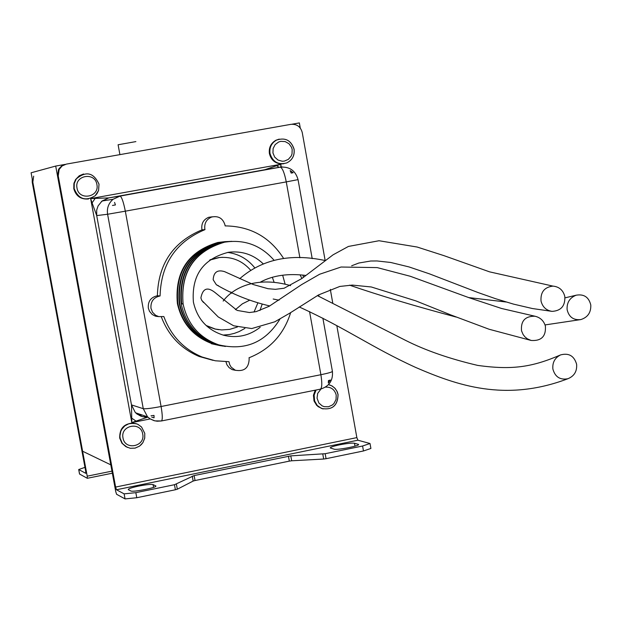 <?xml version="1.0" encoding="UTF-8"?>
<svg xmlns="http://www.w3.org/2000/svg" width="622" height="622" viewBox="0 0 622 622"><rect width="100%" height="100%" fill="white"/><g stroke="black" fill="none" stroke-linecap="round" stroke-linejoin="round"><path stroke-width="0.93" d="M300.27 128.054L299.353 122.915L291.99 124.213M65.24 164.379L55.7 166.066L110.802 464.844L82.602 451.23L31.1 172.792L55.7 166.066M84.973 467.347L78.706 469.532L85.766 473.319L85.68 471.204L32.235 182.269L32.227 178.872M78.745 469.563L79.585 474.073L87.298 478.287L87.22 476.172L32.826 182.129L32.235 182.269M33.666 176.158L32.826 182.129M263.083 263.689C253.309 254.507 241.795 250.705 228.546 252.268C203.122 258.768 191.405 275.367 193.395 302.067C197.267 319.164 207.421 330.235 223.85 335.297C237.192 338.415 249.305 335.74 260.183 327.273M285.156 284.238L282.66 275.243M274.022 260.214C260.75 245.115 244.236 239.112 224.488 242.199C194.251 251.311 180.45 271.923 183.101 304.026C180.302 271.915 193.924 251.311 223.974 242.222L231.773 241.313M279.947 319.086C265.547 342.489 245.13 351.072 218.68 344.837C199.475 337.948 187.611 324.342 183.101 304.026L181.663 303.909C178.872 271.892 192.455 251.35 222.419 242.285L230.98 241.359M225.421 346.477L216.977 344.58C197.687 337.66 185.753 324.093 181.181 303.87C178.39 271.884 191.965 251.366 221.898 242.308L229.65 241.406M224.643 346.337L215.445 344.339C196.202 337.443 184.306 323.914 179.75 303.754C176.967 271.861 190.503 251.405 220.351 242.37L228.865 241.453M222.762 346.073L214.94 344.261C195.712 337.373 183.824 323.86 179.276 303.715C176.5 271.853 190.021 251.412 219.846 242.393L227.559 241.499M221.992 345.941L213.416 344.028C194.251 337.163 182.394 323.681 177.853 303.598C175.085 271.83 188.567 251.451 218.306 242.463L226.781 241.538M220.709 345.754L212.911 343.95C193.761 337.085 181.919 323.627 177.387 303.559C174.619 271.822 188.093 251.467 217.801 242.479L225.491 241.585M219.947 345.622L211.402 343.725M339.542 444.839C346.928 443.408 351.904 442.872 354.478 443.229L358.536 444.427C360.2 445.811 337.015 450.32 334.146 449.17L330.251 447.957C330.266 447.202 333.361 446.168 339.542 444.839M138.62 486.085C146.209 484.624 151.022 484.126 153.074 484.6L155.803 485.93C158.213 487.314 132.774 492.453 130.814 490.968L128.256 489.631C128.085 488.799 131.545 487.617 138.62 486.085M223.08 335.087L229.635 334.488L234.44 333.338L239.073 331.604L244.866 328.424M259.942 310.502L262.049 304.531M174.479 484.717L135.837 492.671L136.77 497.732L175.396 489.763L174.479 484.717L194.126 475.573L290.785 455.872L325.166 453.71L326.06 458.694L363.473 450.973L362.587 446.005L325.166 453.71M95.135 198.426L92.079 202.889L90.633 198.581L108.796 197.897L120.007 196.085L280.149 167.162L264.902 169.705L280.755 164.294L280.872 167.061M131.639 418.101L136.047 421.11L131.81 422.602L131.483 404.899L143.27 408.693L107.598 214.256L96.705 215.585L92.079 202.889M279.107 167.341L276.642 165.677M261.87 281.875L261.73 281.385M254.655 267.709C247.634 259.009 238.63 253.908 227.644 252.408M325.135 260.408L302.238 132.494C300.589 126.631 296.811 123.91 290.902 124.346L66.344 164.115L62.107 165.95L59.137 169.503L58.235 175.917L115.614 487.065L356.857 437.616L357.899 440.205L116.47 489.755L115.614 487.065M330.313 289.354L332.731 302.836M336.813 325.64L356.857 437.616M136.77 497.732L125.061 498.906L124.128 493.86L116.47 489.755M58.235 175.917L57.551 176.088L115.739 491.59L116.586 494.28L125.061 498.906M370.036 443.61L370.899 448.454L363.473 450.973M326.06 458.694L323.673 459.036L322.779 454.052M290.785 455.872L291.671 460.785L323.673 459.036M291.671 460.785L289.323 461.127L288.437 456.206M194.126 475.573L195.036 480.534L289.323 461.127M195.036 480.534L193.154 481.063L192.252 476.11M176.399 484.173L177.324 489.211L193.154 481.063M177.324 489.211L175.396 489.763M57.551 176.088L58.452 169.682L59.082 168.593L61.71 165.926L65.123 164.41M362.587 446.005L370.012 443.509L357.899 440.205M124.128 493.86L135.837 492.671M274.108 282.279L272.319 277.241M181.663 303.909L183.039 303.684M147.842 417.129L136.047 421.11M119.914 154.629L118.102 144.763L135.884 141.598M250.596 270.15C242.261 260.665 231.843 256.458 219.341 257.547L209.653 260.12M222.699 257.314L218.835 257.547L210.252 259.685M206.053 325.438L215.298 329.046L221.673 329.932L229.697 329.38L237.394 327.001M254.033 312.057L257.679 303.334M206.597 325.944L214.792 328.984L218.703 329.668M230.925 291.967L231.26 293.343M590.783 304.951C588.809 297.114 583.941 293.864 576.174 295.201C569.744 297.744 566.72 302.549 567.108 309.624C568.905 317.049 573.476 320.369 580.831 319.576C587.79 317.344 591.11 312.469 590.783 304.951M534.951 316.225C525.178 316.077 520.7 320.929 521.516 330.787L523.11 334.535L525.022 336.953L527.433 338.873L531.165 340.459C541.381 341.128 546.124 336.323 545.385 326.045C543.768 320.75 540.285 317.477 534.951 316.225L501.519 308.465L469.47 297.86L410.271 276.269L377.212 267.6L341.05 267.025L319.638 274.24L301.67 284.581L269.116 306.312L256.186 311.614L249.406 312.539L237.083 310.401L214.994 292.503C207.421 286.548 202.718 288.359 200.89 297.946L201.753 300.356L203.549 302.541M552.966 286.112C544.398 287.107 540.417 292.107 541.031 301.102C542.578 307.019 546.248 310.448 552.056 311.373C561.091 310.837 565.344 305.853 564.815 296.43C563.12 290.163 559.17 286.719 552.966 286.112L489.553 271.845L443.96 255.65L417.137 247.027L379.023 240.737L348.421 246.444L333.112 254.795L301.841 278.547L284.106 288.235L275.367 289.331L268.051 288.709L253.294 284.542L224.659 271.674C217.482 269.419 213.649 272.109 213.167 279.752L216.355 284.752L218.633 285.84M576.61 364.243C574.153 355.846 568.803 352.736 560.57 354.913C554.855 357.79 552.297 362.502 552.888 369.048C555.096 376.971 560.119 380.197 567.94 378.72C574.269 376.108 577.162 371.28 576.61 364.243M283.648 258.488C269.894 237.052 250.394 226.19 225.141 225.903L225.024 225.102C222.956 218.361 218.516 215.663 211.721 217.008C206.543 219.201 204.241 223.142 204.817 228.834L204.996 229.627C175.972 241.795 160.997 263.899 160.079 295.948C153.533 297.425 150.501 301.561 150.975 308.341L152.577 312.298L155.609 315.276L158.727 316.614L163.843 316.544C170.902 335.655 183.638 349.136 202.057 356.997L215.274 360.776L228.966 361.709L229.705 364.647L231.213 367.198L235.31 370.238C244.329 371.777 248.948 367.882 249.181 358.552L249.01 357.774C269.979 349.455 283.857 334.395 290.661 312.602M225.957 361.747L226.921 364.741L229.121 367.672L232.193 369.623L235.575 370.339M212.46 216.79L208.72 217.288C203.573 219.465 201.287 223.384 201.862 229.044L202.033 229.829C173.173 241.927 158.283 263.899 157.374 295.761C150.866 297.238 147.849 301.343 148.324 308.084L149.467 311.295L152.227 314.491L155.212 316.077L158.571 316.598M204.996 229.627L202.033 229.829M161.347 316.901C168.453 335.577 181.041 348.763 199.118 356.46L213.121 360.363M301.919 278.493L300.107 274.932M160.079 295.948L157.374 295.761M112.341 473.187L87.368 478.279L112.341 473.202M87.22 476.172L111.96 471.134M354.478 443.229L354.999 446.153M153.074 484.6L153.58 487.36M150.166 418.933L131.81 422.602L90.633 198.581L280.755 164.294L281.245 167.023M139.709 414.198L139.88 415.403L139.289 415.48M139.88 415.403L142.026 414.975M299.89 257.772L286.268 181.896L125.325 211.177L161.09 406.508L320.89 374.716L309.546 311.544M303.412 277.389L303.015 275.157M265.291 169.643L108.796 197.897L102.024 201.007L98.089 205.905L96.69 210.08L96.705 215.585L131.483 404.899L135.246 412.417L137.112 414.112L142.314 416.647L147.741 417.028L144.631 417.059L140.86 416.18L135.246 412.417M155.687 485.86L155.764 486.295M358.171 444.232L358.288 444.87M282.489 166.937L280.281 167.155C289.595 166.471 295.512 170.63 298.047 179.634L286.268 181.896C284.464 172.916 282.466 168.002 280.281 167.155L120.1 196.085L113.056 199.289L120.1 196.085C121.772 197.042 123.506 202.072 125.325 211.177L107.598 214.256C106.72 208.246 108.539 203.254 113.056 199.289L102.024 201.007M135.643 412.821L147.538 416.833L150.065 418.847L153.976 420.627L157.148 421.218L161.432 420.97L154.87 420.876L150.011 418.831L147.538 416.833L143.27 408.693C145.766 409.019 151.706 408.296 161.09 406.508C162.536 415.099 162.653 419.92 161.432 420.97L320.353 389.154C322.064 388.019 322.243 383.206 320.89 374.716C328.517 373.146 332.358 372.01 332.405 371.318L322.88 318.176M328.323 383.004L328.416 380.602L330.336 380.026L328.323 383.004M151.037 415.768L154.007 415.41L154.069 417.821L151.768 417.152M328.369 382.981L330.282 380.096M114.565 202.422L115.428 204.941L112.473 205.454M291.189 173.079L290.186 170.622L293.156 172.706L291.189 173.079M293.094 172.714L290.163 170.622M279.185 139.118L275.888 140.253C270.889 143.231 268.751 147.678 269.466 153.595C271.581 161.02 276.386 164.402 283.865 163.734M270.002 153.486C269.287 147.57 271.425 143.114 276.432 140.137C285.156 137.221 291.026 140.238 294.035 149.179C294.742 155.547 292.301 160.134 286.719 162.941C278.306 165.149 272.731 162 270.002 153.486M292.185 149.505L291.555 147.352L288.989 143.721L285.148 141.575L280.802 141.342L278.703 141.971L275.188 144.568L273.128 148.495L272.949 152.958L274.675 157.071L277.964 160.033L282.163 161.246L284.347 161.106L288.344 159.38L291.197 156.036L292.006 153.961L292.185 149.505M83.558 173.981L79.266 175.762L75.519 179.602L73.886 183.614L73.8 188.668C75.962 196.148 80.876 199.576 88.549 198.962M74.158 188.598L74.243 183.537L76.281 178.918C86.023 170.778 93.595 172.519 98.999 184.143L98.579 190.441L95.213 195.736C85.525 201.567 78.504 199.188 74.158 188.598M96.9 184.516C95.026 171.54 74.166 175.256 77.011 188.077C78.916 201.069 99.753 197.306 96.9 184.516M136.576 423.807C125.605 422.089 119.992 426.855 119.727 438.106L121.928 443.229L127.378 447.428M133.971 423.123C124.229 423.279 119.478 428.27 119.712 438.098L121.928 443.229L125.854 446.635L130.34 448.291L135.122 448.128L139.515 446.161L142.873 442.685L144.716 438.207L144.77 433.378L144.685 438.222L142.835 442.693L141.311 444.59L139.468 446.161L135.075 448.12L130.301 448.291L125.838 446.635L122.332 443.393L120.132 438.269L119.922 435.968L120.754 431.411L121.772 429.32L124.835 425.852L128.91 423.706L131.156 423.232L135.713 423.543L137.859 424.321L141.544 426.995L144.739 433.324M142.702 433.977C140.844 421.133 120.178 425.261 123 437.942C124.882 450.802 145.525 446.627 142.702 433.977M315.331 390.157L313.457 395.817L314.359 401.711L318.005 406.594L323.051 408.957M338.018 394.589C337.676 405.653 332.195 410.287 321.59 408.483L317.298 405.536L314.623 401.003L314.126 395.141L316.077 390.01M328.47 384.653L331.518 385.694L334.55 387.871L336.774 390.896L338.003 394.488M320.975 389.014L317.679 393.415L317.041 398.127L318.861 402.978L322.118 405.847L324.132 406.648L328.447 406.78L332.405 404.976L334.006 403.453L336.035 399.518L336.214 395.087C334.69 389.504 331.098 386.853 325.438 387.133M79.538 474.05L78.706 469.532M224.488 242.199L223.974 242.222M222.419 242.285L221.898 242.308M220.351 242.37L219.846 242.393M218.306 242.463L217.801 242.479M218.68 344.837L216.985 344.58M215.453 344.347L214.94 344.261M213.424 344.028L212.918 343.95M101.402 201.551L108.764 197.897L265.384 169.627M298.047 179.649L312.205 258.635M318.697 294.844L318.962 296.313M320.353 389.154C329.178 386.464 333.198 380.524 332.405 371.318M59.137 169.503L58.452 169.682M281.914 163.951C275.282 163.617 271.114 160.165 269.412 153.603C268.696 147.686 270.858 143.239 275.888 140.253L276.432 140.137C285.203 137.221 291.088 140.23 294.089 149.171C294.797 155.531 292.34 160.126 286.719 162.941M88.487 198.97C80.829 199.561 75.931 196.124 73.793 188.676L74.057 182.907L76.281 178.918C86.046 170.778 93.627 172.519 99.015 184.143L98.587 190.441L96.985 193.683L95.213 195.736M141.544 426.995L144.763 433.34M329.792 384.987L332.358 386.145L335.235 388.571L337.248 391.782L338.073 394.519C337.8 405.63 332.303 410.279 321.59 408.483L316.691 405.396L313.993 400.848L313.465 395.149L315.253 390.173M219.341 257.547L218.835 257.547M215.298 329.046L214.792 328.984M239.695 278.71C262.064 259.234 290.497 253.162 325.011 260.501M468.7 297.58L506.075 302.004M565.017 297.852L576.174 295.201M260.657 281.953C273.105 275.383 288.204 273.221 305.954 275.453M349.58 285.171C379.498 295.473 415.014 306.102 456.128 317.049M545.043 324.925L580.831 319.576M201.753 300.356L218.221 316.94L233.678 325.788L251.731 328.556L274.737 321.831L289.782 313.161L318.526 294.937L339.799 286.447L352.285 285.086L371.303 286.975L415.947 300.916L450.942 314.981L489.079 329.24L531.165 340.459M216.355 284.752C233.017 294.447 250.822 301.514 269.761 305.954M351.655 265.781L358.871 263.013L370.72 261.015L376.979 260.952L390.772 262.476L409.035 266.931L429.421 273.835L478.209 292.604L495.47 298.669L513.523 304.119L532.385 308.528L552.056 311.373M223.174 301.056C233.273 287.426 257.073 275.834 290.591 285.646M317.352 295.59L405.458 340.312C425.565 350.474 449.636 358.832 477.657 365.394C512.474 370.277 532.549 367.019 560.57 354.913M235.411 309.655L242.323 303.863L249.29 300.395M273.175 299.019L279.037 300.193M299.236 306.965C346.905 328.665 371.031 347.053 415.589 367.408C456.377 384.995 504.908 402.652 567.94 378.72M235.31 370.238L232.193 369.623M158.727 316.614L156.029 316.31M211.721 217.008L208.72 217.288M202.057 356.997L199.118 356.46"/></g></svg>
